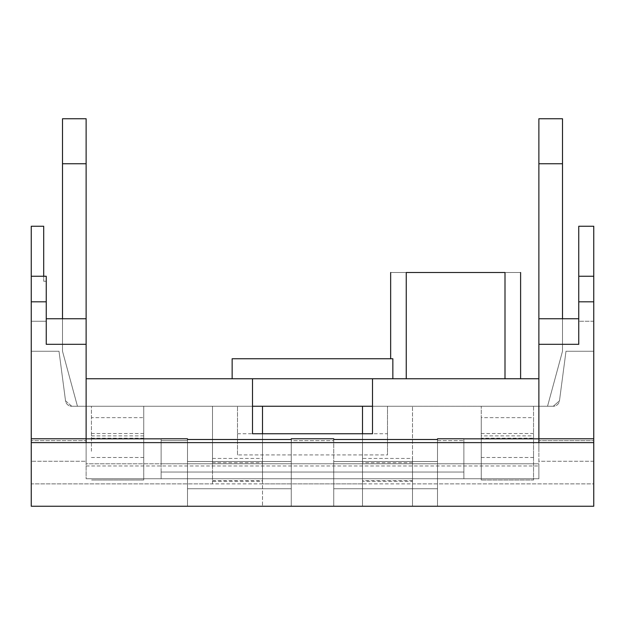 <?xml version="1.0" encoding="UTF-8"?>
<svg xmlns="http://www.w3.org/2000/svg" width="625" height="625" viewBox="0 0 625 625"><rect width="100%" height="100%" fill="white"/><g stroke="black" fill="none" stroke-linecap="round" stroke-linejoin="round"><path stroke-width="0.47" stroke-dasharray="3.12 2.34" d="M91.438 451.25L91.438 406.25L91.438 451.25M143.75 417.656L143.75 479.992L91.438 479.992L143.75 479.992L143.75 406.25L91.438 406.25L143.75 406.25L143.75 457.5L143.75 417.656L91.438 417.656M412.5 481.25L412.5 406.25L553.266 406.25A6.25 6.25 0 0 0 559.469 400.812L565.992 351.25L593.75 351.25L565.992 351.25L593.75 351.25L565.992 351.25L559.469 400.812A6.25 6.25 0 0 1 553.266 406.25L559.469 400.812L565.992 351.25L593.75 351.25L593.75 321.25L593.75 483.875L593.75 351.25L565.992 351.25L559.469 400.812L553.266 406.25L547.539 406.25L553.266 406.25L547.539 406.25L553.266 406.25L559.469 400.812L565.992 351.25L559.469 400.812L553.266 406.25L372.5 406.25L372.5 378.75L252.5 378.75L252.5 406.25L71.734 406.25L77.461 406.25L71.734 406.25L77.461 406.25L62.5 351.25L77.461 406.25L71.734 406.25L65.531 400.812L59.008 351.25L65.531 400.812A6.25 6.25 0 0 0 71.734 406.25L362.5 406.25L362.5 481.25L412.5 481.25L412.5 458.43L362.5 458.43M212.5 483.875L212.5 406.25L212.5 462.719L212.5 406.25L262.5 406.25L212.5 406.25L212.5 483.875L31.25 483.875L31.25 351.25L59.008 351.25L31.25 351.25L31.25 321.25L31.25 506.25L31.25 483.875L593.75 483.875L593.75 506.25L593.75 483.875L412.5 483.875L412.5 506.25L412.5 406.25L362.5 406.25L362.5 506.25L412.5 506.25M237.5 454.914L237.5 406.25L237.5 454.914L387.5 454.914L387.5 406.25L387.5 454.914M481.25 479.992L481.25 417.656L533.562 417.656L533.562 479.992L481.25 479.992L533.562 479.992L533.562 435.883L481.25 435.883L481.25 479.992M481.25 435.883L481.25 406.25L533.562 406.25L533.562 438.195L481.25 438.195L481.25 406.25L533.562 406.25L533.562 435.883M371.227 406.25L412.5 406.25L371.227 406.25M237.5 433.75L387.5 433.75M31.25 276.25L46.25 276.25L43.695 276.25L43.695 281.25L43.695 276.25L31.25 276.25L43.695 276.25L43.695 226.25L31.25 226.25L31.25 506.25L593.75 506.25L593.75 442.617L31.25 442.617M593.75 276.25L578.75 276.25L593.75 276.25L578.75 276.25L578.75 226.25L593.75 226.25L593.75 461.266L538.875 461.266L538.875 451.969L538.875 461.266L593.75 461.266L593.75 442.617M533.562 438.195L533.562 417.656M481.25 438.195L481.25 417.656M533.562 451.25L533.562 457.5L533.562 451.25M212.5 480.68L262.5 480.68L262.5 506.25L262.5 406.25M262.5 481.25L262.5 462.719L212.5 462.719L212.5 481.25L262.5 481.25M262.5 480.68L262.5 433.75M65.531 400.812L71.734 406.25A6.25 6.25 0 0 1 65.531 400.812L59.008 351.25L31.25 351.25L59.008 351.25L65.531 400.812L59.008 351.25L31.25 351.25L59.008 351.25L65.531 400.812M62.5 351.25L62.5 318.75L46.25 318.75L62.5 318.75L62.5 351.25L77.461 406.25L62.5 351.25L62.5 318.75L46.25 318.75L62.5 318.75L62.5 351.25M86.125 442.617L86.125 461.266L86.125 451.969L86.125 461.266L31.25 461.266L86.125 461.266L86.125 344.32L46.25 344.32L46.25 318.75L46.25 321.25L46.25 318.75L46.25 321.25L31.25 321.25L46.25 321.25L31.25 321.25L46.25 321.25L46.25 318.75L46.25 344.32L46.25 301.82L31.25 301.82M252.5 433.75L252.5 406.25M372.5 433.75L372.5 406.25M562.5 318.75L538.875 318.75L538.875 163.75L562.5 163.75L538.875 163.75L562.5 163.75L538.875 163.75L562.5 163.75L538.875 163.75L538.875 118.75L538.875 163.75L538.875 118.75L538.875 163.75L538.875 118.75L562.5 118.75L562.5 318.75L578.75 318.75L578.75 321.25L578.75 318.75L562.5 318.75L562.5 351.25L547.539 406.25L562.5 351.25L562.5 318.75L562.5 351.25L547.539 406.25L562.5 351.25L562.5 318.75L578.75 318.75L578.75 344.32L578.75 276.25M593.75 321.25L578.75 321.25L578.75 318.75L578.75 321.25L593.75 321.25M412.5 458.43L412.5 483.875M412.5 480.68L362.5 480.68L362.5 506.25L262.5 506.25L362.5 506.25M362.5 480.68L362.5 433.75M412.5 462.719L362.5 462.719L362.5 406.25M362.5 462.719L362.5 481.25M593.75 438.781L538.875 438.781L538.875 440.625L593.75 440.625L538.875 440.625L538.875 451.914L538.875 438.828L463.875 438.828L463.875 440.625L463.875 438.781L463.875 463.797L333.75 463.781L333.75 506.25L437.5 506.25L437.5 488.75L333.75 488.75L333.75 506.25L437.5 506.25L437.5 438.781L437.5 488.75L437.5 461.508L333.75 461.508L333.75 506.25L333.75 440.617L291.25 440.625L291.25 438.781L291.25 488.75L187.5 488.75L187.5 506.25L291.25 506.25L291.25 461.508L187.5 461.508L187.5 506.25L291.25 506.25L291.25 454.141L291.25 463.781L187.5 463.781L187.5 454.141L187.5 463.781L161.125 463.781L161.125 438.781L86.125 438.828L86.125 478.75L86.125 378.75L538.875 378.75L538.875 465.969L538.875 378.75M86.125 438.828L86.125 440.625L31.25 440.625L86.125 440.625L86.125 451.969L86.125 438.828L86.125 463.797L161.125 463.797L161.125 478.75L161.125 440.625L161.125 463.781L463.875 463.781L463.875 440.625L463.875 478.75L463.875 463.797L161.125 463.781L463.875 463.781L463.875 478.75L538.875 478.75L538.875 463.797L538.875 478.75L538.875 465.969L538.875 478.75L86.125 478.75L86.125 463.797L161.125 463.797L161.125 438.828M161.125 438.781L187.5 438.781L187.5 440.625L161.125 440.625L187.5 440.625L187.5 438.781L187.5 439.508L291.25 439.508L291.25 461.508L187.5 461.508L187.5 488.75L291.25 488.75L187.5 488.75L291.25 488.75L291.25 506.25L291.25 463.781L333.75 463.781L333.75 438.781L291.25 438.781L291.25 440.625L333.75 440.625L333.75 438.781L333.75 439.508L437.5 439.508L437.5 461.508L333.75 461.508L333.75 488.75L437.5 488.75L437.5 506.25L437.5 438.781L463.875 438.781M43.695 276.25L46.25 276.25L46.25 301.82M538.875 344.32L578.75 344.32L578.75 318.75L538.875 318.75L538.875 442.617M46.25 276.25L46.25 281.25L46.25 276.25M46.25 318.75L86.125 318.75L62.5 318.75L62.5 118.75L86.125 118.75L86.125 318.75L62.5 318.75M62.5 163.75L62.5 118.75L86.125 118.75L86.125 163.75L86.125 118.75L86.125 163.75L86.125 118.75L62.5 118.75L86.125 118.75L62.5 118.75L62.5 163.75L62.5 118.75L62.5 163.75L86.125 163.75M232.148 378.75L232.148 358.75L392.852 358.75L392.852 378.75L252.5 378.75M392.852 378.75L372.5 378.75M406.25 378.75L520.602 378.75L390.648 378.75L505 378.75L390.648 378.75L406.25 378.75L406.25 272.5C386.125 272.5 386.125 272.5 406.25 272.5L505 272.5L406.25 272.5C386.125 272.5 386.125 272.5 406.25 272.5C386.125 272.5 386.125 272.5 406.25 272.5L406.25 378.75L406.25 272.5L505 272.5C525.125 272.5 525.125 272.5 505 272.5C525.125 272.5 525.125 272.5 505 272.5C525.125 272.5 525.125 272.5 505 272.5L505 378.75M291.25 440.617L291.25 454.141L291.25 440.617M187.5 506.25L187.5 463.781L187.5 506.25L291.25 506.25L187.5 506.25M187.5 461.508L187.5 439.508L187.5 461.508M86.125 378.75L86.125 478.75L161.125 478.75L161.125 472.047L463.875 472.047L161.125 472.047L161.125 478.75L538.875 478.75L86.125 478.75L463.875 478.75L463.875 463.781L538.875 463.797L463.875 463.797L463.875 438.828M86.125 318.75L86.125 344.32M43.695 281.25L46.25 281.25L43.695 281.25M333.75 506.25L437.5 506.25L333.75 506.25M562.5 118.75L538.875 118.75L562.5 118.75M538.875 163.75L562.5 163.75M437.5 488.75L333.75 488.75L437.5 488.75M212.5 506.25L262.5 506.25L212.5 506.25M143.75 438.195L91.438 438.195M143.75 433.539L91.438 433.539M143.75 435.883L91.438 435.883M533.562 433.539L481.25 433.539M212.5 458.43L262.5 458.43M362.5 483.875L262.5 483.875M437.5 440.625L463.875 440.625L437.5 440.625M593.75 301.82L578.75 301.82M86.125 465.969L538.875 465.969L86.125 465.969M86.125 478.75L538.875 478.75M143.75 457.5L91.438 457.5M86.125 438.781L31.25 438.781M533.562 457.5L481.25 457.5M390.648 272.5L390.648 358.75M520.602 378.75L520.602 272.5"/><path stroke-width="0.94" d="M372.5 406.25L252.5 406.25M412.5 506.25L593.75 506.25L593.75 442.617L31.25 442.617L31.25 506.25L593.75 506.25L212.5 506.25M31.25 442.617L31.25 226.25L43.695 226.25L43.695 276.25M593.75 442.617L593.75 226.25L578.75 226.25L578.75 344.32L538.875 344.32L538.875 318.75L578.75 318.75L538.875 318.75L538.875 163.75L562.5 163.75L562.5 118.75L538.875 118.75L538.875 163.75M262.5 433.75L262.5 406.25M86.125 378.75L252.5 378.75L252.5 433.75L372.5 433.75L372.5 378.75L538.875 378.75M362.5 433.75L362.5 406.25M86.125 438.828L161.125 438.828M538.875 438.828L463.875 438.828M463.875 438.781L437.5 438.781L437.5 439.508L333.75 439.508L333.75 438.781L291.25 438.781L291.25 439.508L187.5 439.508L187.5 438.781L161.125 438.781M86.125 442.617L86.125 318.75L46.25 318.75M86.125 344.32L46.25 344.32L46.25 276.25L31.25 276.25L46.25 276.25M538.875 442.617L538.875 344.32M593.75 276.25L578.75 276.25L593.75 276.25M62.5 318.75L62.5 118.75L86.125 118.75L86.125 318.75M252.5 378.75L372.5 378.75M562.5 163.75L562.5 318.75M62.5 163.75L86.125 163.75M232.148 378.75L232.148 358.75L392.852 358.75L392.852 378.75M406.25 378.75L406.25 272.5C386.125 272.5 386.125 272.5 406.25 272.5L505 272.5C525.125 272.5 525.125 272.5 505 272.5L505 378.75M31.25 301.82L46.25 301.82M593.75 301.82L578.75 301.82M31.25 438.781L86.125 438.781M538.875 438.781L593.75 438.781M520.602 378.75L520.602 272.5M390.648 358.75L390.648 272.5"/></g></svg>
